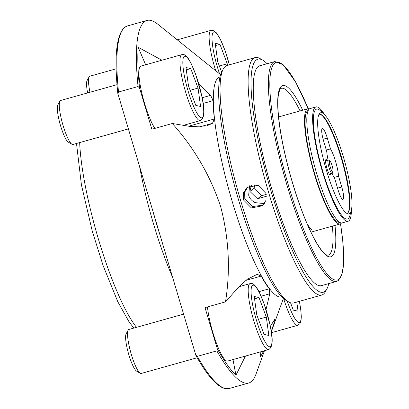 <?xml version="1.0" encoding="UTF-8"?>
<svg xmlns="http://www.w3.org/2000/svg" width="409" height="409" viewBox="0 0 409 409"><rect width="100%" height="100%" fill="white"/><g stroke="black" fill="none" stroke-linecap="round" stroke-linejoin="round"><path stroke-width="0.61" d="M264.424 203.631L254.838 202.598C251.331 200.43 249.275 197.93 248.677 195.098L249.587 185.783M270.349 326.448L274.551 319.587L274.02 323.105L271.223 331.392M263.728 350.937L260.497 356.73L260.845 351.75M198.636 83.446L210.615 95.353L213.135 100.634A114.408 21.795 74.3 0 0 214.352 118.993L212.47 123.308L206.458 125.987L190.303 126.478L172.317 123.498C194.26 148.017 210.374 175.742 220.661 206.657C228.958 238.335 230.569 270.073 225.492 301.862L205.021 307.609L217.302 348.805A186.908 35.609 74.3 0 0 235.932 375.257L245.42 356.075M139.622 166.693A114.177 21.754 74.3 0 0 172.654 277.501M219.991 76.938L219.802 76.989A114.177 21.754 74.3 0 0 218.135 77.884A114.177 21.754 74.3 0 0 231.024 197.46A114.177 21.754 74.3 0 0 281.484 296.857L281.673 296.806M220.604 74.663L157.618 24.07A188.278 35.869 74.3 0 0 147.005 20.45A188.278 35.869 74.3 0 0 144.259 21.922A188.278 35.869 74.3 0 0 138.053 86.529L139.566 88.042A186.908 35.609 74.3 0 1 138.155 47.275L161.923 60.215M266.029 309.552L269.771 293.78L269.219 288.774A114.408 21.795 -105.7 0 1 261.182 276.085L257.527 274.459L256.269 274.766L247.154 279.378L238.294 287.471L225.492 301.862M217.302 348.805L216.857 350.871A188.278 35.869 74.3 0 0 248.723 383.013A188.278 35.869 74.3 0 0 251.469 381.536A188.278 35.869 74.3 0 0 255.901 374.399L264.459 350.733M138.053 86.529L118.528 92.005A188.278 35.869 74.3 0 1 124.735 27.403A188.278 35.869 74.3 0 1 127.48 25.931L124.331 27.613C116.279 35.353 114.106 57.286 117.812 93.405L195.809 355.16L197.332 356.346A188.278 35.869 74.3 0 0 229.193 388.489L248.723 383.013M235.932 375.257L233.002 359.562M172.317 123.498L151.846 129.239L139.566 88.042M117.889 93.794L118.528 92.005M229.193 388.489L224.884 388.55C216.719 386.403 207.087 375.416 195.993 355.595L195.809 355.16M216.857 350.871L197.332 356.346M138.155 47.275L145.665 64.775M327.088 160.425A7.991 1.524 74.3 0 0 326.024 159.536A7.991 1.524 74.3 0 0 325.927 159.587A7.991 1.524 74.3 0 0 326.796 167.92A7.991 1.524 74.3 0 0 330.344 174.929A7.991 1.524 74.3 0 0 330.446 174.878A7.991 1.524 74.3 0 0 330.789 173.615M332.103 173.206A18.267 3.482 74.3 0 0 334.828 178.938L338.028 189.761A11.416 2.173 74.3 0 0 342.977 199.372A11.416 2.173 74.3 0 0 343.12 199.301A11.416 2.173 74.3 0 0 341.76 186.995L338.56 176.172A18.267 3.482 74.3 0 0 330.498 148.891L327.297 138.068A11.416 2.173 74.3 0 0 322.348 128.457A11.416 2.173 74.3 0 0 323.565 140.834L326.765 151.657A18.267 3.482 74.3 0 0 328.12 160.134M341.541 222.977A59.832 11.401 -105.7 0 1 340.942 223.565A59.832 11.401 -105.7 0 1 340.191 223.943A59.832 11.401 -105.7 0 1 313.647 171.504A59.832 11.401 -105.7 0 1 307.113 109.106A59.832 11.401 -105.7 0 1 307.87 108.733A59.832 11.401 -105.7 0 1 309.526 108.85M320.232 114.264A51.723 9.852 -105.7 0 1 320.799 114.546A51.723 9.852 -105.7 0 1 342.149 161.253A51.723 9.852 -105.7 0 1 348.207 212.251A51.723 9.852 -105.7 0 1 347.875 212.787M307.195 223.938A59.832 11.401 74.3 0 0 311.883 229.664L309.996 230.195M279.173 122.005L280.001 121.775A59.832 11.401 74.3 0 0 279.69 125.895M326.295 150.067L330.498 148.891M334 177.45L338.56 176.172M346.679 213.304A51.381 9.79 74.3 0 0 347.716 212.915A51.381 9.79 74.3 0 0 349.255 210.16A51.381 9.79 74.3 0 0 342.614 161.12A51.381 9.79 74.3 0 0 322.783 115.783A51.381 9.79 74.3 0 0 318.943 114.443M319.981 113.094A52.495 10 74.3 0 0 319.547 113.503A52.495 10 74.3 0 0 325.191 166.008A52.495 10 74.3 0 0 347.681 213.795A52.495 10 74.3 0 0 349.659 213.524A52.495 10 74.3 0 0 351.239 210.707A52.495 10 74.3 0 0 344.45 160.609A52.495 10 74.3 0 0 324.189 114.285A52.495 10 74.3 0 0 319.981 113.094M324.189 114.285L320.451 110.783A57.091 10.874 74.3 0 0 315.876 109.484A57.091 10.874 74.3 0 0 322.686 171.008A57.091 10.874 74.3 0 0 348.156 218.708A57.091 10.874 74.3 0 0 349.869 215.645L351.239 210.707M324.664 114.755A59.371 11.314 74.3 0 0 315.978 106.928L310.15 108.564A59.371 11.314 74.3 0 0 309.403 108.937A59.371 11.314 74.3 0 0 309.03 109.269A59.371 11.314 74.3 0 0 315.298 168.784A59.371 11.314 74.3 0 0 340.901 222.879A59.371 11.314 74.3 0 0 342.226 222.895L348.054 221.259A59.371 11.314 74.3 0 0 348.8 220.891A59.371 11.314 74.3 0 0 351.397 210.062M315.978 106.928A59.371 11.314 74.3 0 0 315.232 107.301A59.371 11.314 74.3 0 0 321.714 169.224A59.371 11.314 74.3 0 0 348.054 221.259M309.03 109.269L307.251 111.125A58.052 11.058 74.3 0 0 313.381 169.326A58.052 11.058 74.3 0 0 338.417 222.215L340.901 222.879M348.775 211.494A54.233 10.332 74.3 0 0 348.954 210.17M322.517 115.936A54.233 10.332 74.3 0 0 321.673 114.893M251.407 185.113L249.909 191.427L257.476 198.764L266.489 196.238M254.884 184.704L254.015 188.385L249.909 191.427M254.015 188.385L261.581 195.722L266.244 194.418M261.581 195.722L257.476 198.764M333.064 170.517A5.711 1.089 74.3 0 0 331.863 164.812A5.711 1.089 74.3 0 0 329.899 160.936A5.711 1.089 74.3 0 0 329.347 162.255A5.711 1.089 74.3 0 0 330.901 168.953A5.711 1.089 74.3 0 0 332.921 171.719A5.711 1.089 74.3 0 0 333.064 170.517M332.921 171.719L332.185 173.089A6.851 1.304 -105.7 0 1 331.98 173.283A6.851 1.304 -105.7 0 1 329.547 169.183A6.851 1.304 -105.7 0 1 327.895 161.729A6.851 1.304 -105.7 0 1 328.279 160.093A6.851 1.304 -105.7 0 1 328.555 160.149L329.899 160.936M116.156 68.824L89.775 76.227A22.838 4.351 74.3 0 0 89.08 76.872L87.056 80.634A19.698 3.753 74.3 0 0 87.638 92.915M89.08 76.872A22.838 4.351 74.3 0 0 89.99 92.255M221.622 72.081L217.706 61.631L215.18 43.226L219.955 44.31L227.256 63.794L227.47 65.353M215.497 45.557L219.955 44.31M219.347 66.013L227.256 63.794M117.015 84.673L60.568 100.507A22.838 4.351 74.3 0 0 59.872 101.156L57.848 104.919A19.698 3.753 74.3 0 0 60.159 124.341A19.698 3.753 74.3 0 0 68.288 142.127L71.974 144.29A22.838 4.351 74.3 0 0 72.444 144.484A22.838 4.351 74.3 0 0 72.904 144.479L128.365 128.922M59.872 101.156A22.838 4.351 74.3 0 0 62.546 123.671A22.838 4.351 74.3 0 0 71.974 144.29M183.421 125.338L200.369 120.583A34.254 6.524 -105.7 0 1 199.674 120.589A34.254 6.524 -105.7 0 1 184.367 87.669A34.254 6.524 -105.7 0 1 181.862 54.622L140.854 66.125A34.254 6.524 74.3 0 0 141.606 92.102A34.254 6.524 74.3 0 0 154.873 128.39M188.498 85.916L185.972 67.511L190.747 68.589L198.048 88.078L200.579 106.483L195.804 105.399L188.498 85.916M186.289 69.842L190.747 68.589M190.139 90.297L198.048 88.078M183.575 314.132L128.83 329.49A22.838 4.351 74.3 0 0 128.135 330.14L126.11 333.902A19.698 3.753 74.3 0 0 128.421 353.325A19.698 3.753 74.3 0 0 136.55 371.111L140.236 373.274A22.838 4.351 74.3 0 0 140.706 373.468A22.838 4.351 74.3 0 0 141.166 373.463L197.21 357.742M128.135 330.14A22.838 4.351 74.3 0 0 130.808 352.655A22.838 4.351 74.3 0 0 140.236 373.274M207.465 306.919A34.254 6.524 74.3 0 0 215.742 341.341A34.254 6.524 74.3 0 0 226.929 361.075A34.254 6.524 74.3 0 0 227.624 361.07L268.631 349.562A34.254 6.524 -105.7 0 1 267.936 349.572A34.254 6.524 -105.7 0 1 252.629 316.653A34.254 6.524 -105.7 0 1 250.124 283.606L251.893 283.57C254.02 283.815 256.525 286.801 259.408 292.527L264.066 303.688L270.068 325.043C273.314 339.214 272.834 347.389 268.631 349.562M256.765 314.899L254.234 296.494L259.009 297.573L266.31 317.062L268.841 335.467L264.066 334.383L256.765 314.899M254.556 298.826L259.009 297.573M258.406 319.276L266.31 317.062M296.791 302.052L298.049 311.183L293.273 310.104L290.528 302.772M263.12 205.165L252.394 206.55L244.797 198.621L244.679 192.266L247.844 186.79M243.34 199.832L251.387 207.92L262.414 205.809L266.049 200.241L266.003 193.472L258.084 185.277L247.087 187.368L243.35 193.007L243.34 199.832M267.097 63.722A121.028 23.057 74.3 0 0 262.813 60.2L260.129 58.625A123.313 23.492 74.3 0 0 255.109 57.597L227.046 65.471A123.313 23.492 74.3 0 0 225.247 66.437A123.313 23.492 74.3 0 0 223.288 68.957A123.313 23.492 74.3 0 0 237.736 190.543A123.313 23.492 74.3 0 0 288.642 301.903A123.313 23.492 74.3 0 0 293.662 302.926L321.725 295.058A123.313 23.492 74.3 0 0 323.519 294.091A123.313 23.492 74.3 0 0 325.482 291.566L326.955 288.826A121.028 23.057 74.3 0 0 328.78 283.59M255.109 57.597A123.313 23.492 74.3 0 0 253.309 58.564A123.313 23.492 74.3 0 0 267.23 187.705A123.313 23.492 74.3 0 0 321.725 295.058M262.813 60.2A121.028 23.057 74.3 0 0 256.116 60.138A121.028 23.057 74.3 0 0 271.223 191.811A121.028 23.057 74.3 0 0 325.032 291.305A121.028 23.057 74.3 0 0 326.955 288.826M308.233 108.661L295.641 82.035L283.125 64.688L274.843 61.549L259.73 65.788A114.177 21.754 74.3 0 0 258.069 66.682A114.177 21.754 74.3 0 0 270.957 186.259A114.177 21.754 74.3 0 0 321.413 285.656A114.177 21.754 74.3 0 0 323.079 284.761M223.288 68.957L221.816 71.698A121.028 23.057 74.3 0 0 235.998 191.034A121.028 23.057 74.3 0 0 285.957 300.329L288.642 301.903M79.668 142.583A114.177 21.754 74.3 0 0 136.519 327.333M152.997 211.56A113.426 21.611 74.3 0 0 159.98 234.981M274.843 61.549A114.177 21.754 74.3 0 0 273.176 62.444A114.177 21.754 74.3 0 0 286.065 182.02A114.177 21.754 74.3 0 0 336.525 281.418L338.591 280.308L341.98 274.383L343.565 264.188L342.793 241.187L340.539 223.81M308.202 108.666A113.037 21.534 74.3 0 0 274.582 63.231A113.037 21.534 74.3 0 0 288.688 186.202A113.037 21.534 74.3 0 0 338.943 279.127A113.037 21.534 74.3 0 0 340.513 223.825M302.675 110.19A88.942 16.948 74.3 0 0 281.438 86.238A88.942 16.948 74.3 0 0 292.542 183.002A88.942 16.948 74.3 0 0 332.082 256.121A88.942 16.948 74.3 0 0 334.997 225.4M300.053 110.926A86.662 16.513 74.3 0 0 281.147 88.359L280.743 88.6C280.426 88.303 279.751 89.827 278.718 93.175C277.691 97.843 277.573 104.919 278.365 114.413C279.925 131.509 283.82 151.442 290.058 174.214C298.263 203.268 307.011 225.998 316.3 242.399C322.077 252.138 325.349 254.434 326.525 254.914L327.967 255.236A86.662 16.513 74.3 0 0 329.383 254.521A86.662 16.513 74.3 0 0 332.374 226.136M257.527 274.459L254.971 275.175M269.771 293.78L261.121 296.208M269.219 288.774L258.963 291.653M261.182 276.085L245.768 280.41M212.47 123.308L198.999 127.087M214.352 118.993L188.651 126.202M213.135 100.634L203.115 103.446M210.615 95.353L202.138 97.731M337.558 188.176L341.76 186.995M323.12 139.239L327.297 138.068M215.732 70.747A34.254 6.524 -105.7 0 1 211.07 30.338L212.838 30.302L216.167 32.587L220.354 39.264L225.011 50.425L229.393 64.811M229.352 64.821A31.968 6.089 74.3 0 0 214.495 31.928A31.968 6.089 74.3 0 0 219.592 73.85M185.287 56.207A31.968 6.089 74.3 0 0 186.555 85.476A31.968 6.089 74.3 0 0 201.264 117.782A31.968 6.089 74.3 0 0 199.996 88.518A31.968 6.089 74.3 0 0 185.287 56.207M253.549 285.191A31.968 6.089 74.3 0 0 254.817 314.46A31.968 6.089 74.3 0 0 269.526 346.766A31.968 6.089 74.3 0 0 268.258 317.502A31.968 6.089 74.3 0 0 253.549 285.191M271.412 332.696L297.839 325.283A34.254 6.524 -105.7 0 1 297.144 325.288A34.254 6.524 -105.7 0 1 283.662 298.672M287.261 301.09A31.968 6.089 74.3 0 0 298.734 322.486A31.968 6.089 74.3 0 0 299.342 301.336M133.871 328.079L129.137 321.995L117.818 301.765L103.134 265.661L92.362 231.504L81.432 184.94L76.503 143.472M321.413 285.656L336.525 281.418M127.48 25.931L147.005 20.45M283.381 298.432L271.29 331.852M307.87 108.733L278.601 116.943M320.799 114.546L320.359 114.29M348.207 212.251L347.972 212.695M340.191 223.943L310.922 232.154M325.579 160.849L328.279 160.093M329.281 174.04L331.98 173.283M177.24 39.831L211.07 30.338M181.862 54.622L183.631 54.586C185.758 54.832 188.258 57.817 191.146 63.543L195.804 74.704L201.806 96.064C205.052 110.231 204.572 118.405 200.369 120.583M238.958 286.74L250.124 283.606M297.839 325.283L300.012 323.591L301.014 320.758L301.305 316.566L300.676 308.8L299.388 301.321"/></g></svg>
